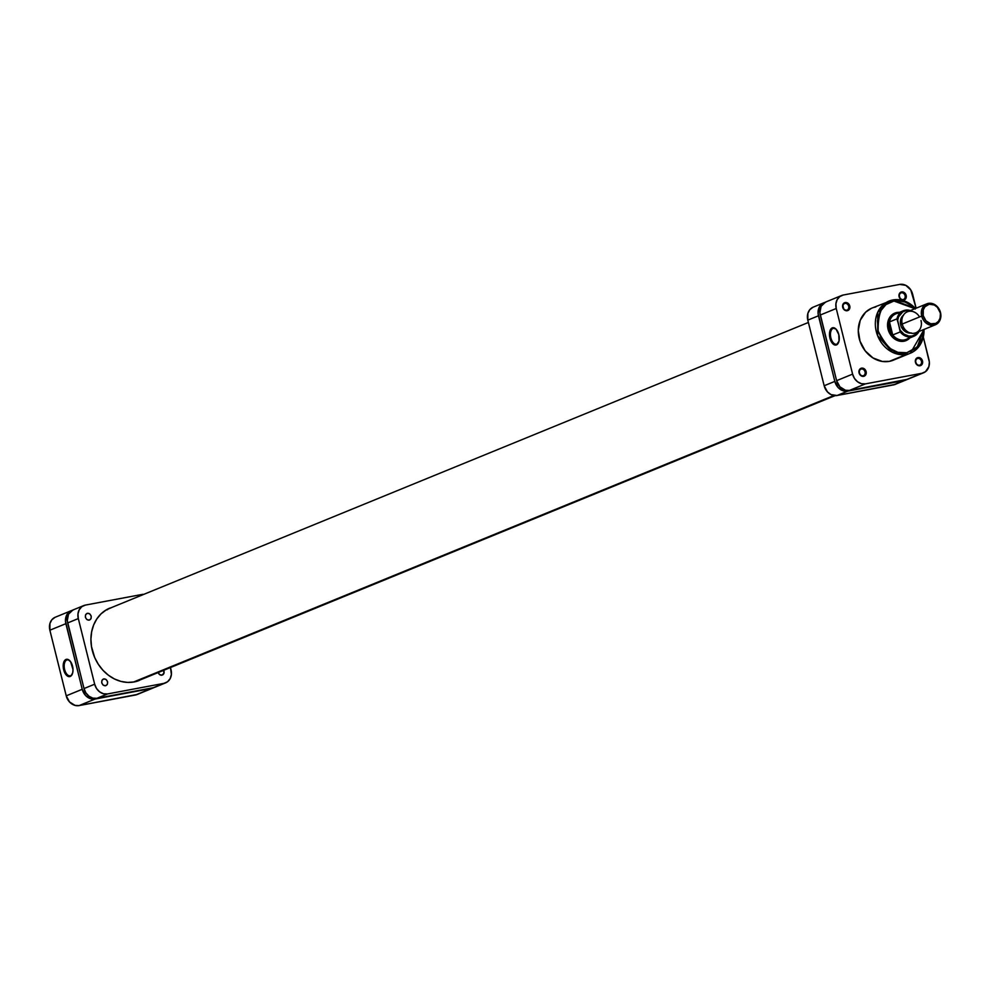 <?xml version="1.0" encoding="UTF-8"?>
<svg xmlns="http://www.w3.org/2000/svg" width="990" height="990" viewBox="0 0 990 990"><rect width="100%" height="100%" fill="white"/><g stroke="black" fill="none" stroke-linecap="round" stroke-linejoin="round"><path stroke-width="1.49" d="M66.738 660.021A8.093 4.331 -100.6 0 0 64.622 669.512A8.093 4.331 -100.6 0 0 70.636 675.663L70.216 676.467A8.799 4.715 79.4 0 1 63.669 669.76A8.799 4.715 79.4 0 1 65.971 659.451L67.666 659.847L66.738 660.021A8.093 4.331 79.4 0 1 67.196 659.885A8.093 4.331 79.4 0 1 70.005 660.961A8.093 4.331 -100.6 0 0 66.738 660.021L65.971 659.451L67.827 659.402L70.599 661.728L73 669.537L72.728 672.693L71.045 675.947L69.312 676.653L67.407 676.034L64.82 672.878L63.199 666.369L63.88 661.889L65.971 659.451A8.799 4.715 79.4 0 1 69.77 660.701A8.799 4.715 79.4 0 1 72.282 674.103A8.799 4.715 79.4 0 1 70.216 676.467L70.636 675.663A8.093 4.331 79.4 0 1 70.179 675.799A8.093 4.331 79.4 0 1 64.511 669.079A8.093 4.331 79.4 0 1 66.738 660.021M55.069 617.314L51.901 619.715L49.946 623.44L49.871 630.209L66.231 695.834L69.523 701.972L75.079 705.412L79.113 705.585L137.4 694.398M153.165 687.963L137.165 694.51A12.029 10.098 67.8 0 1 135.519 694.992L151.507 688.446L135.519 694.992L79.113 705.585L95.114 699.039L151.507 688.446A12.029 10.098 -112.2 0 0 153.165 687.963A12.029 10.098 -112.2 0 0 154.032 687.543L95.114 699.039L89.075 698.123L85.524 695.426L82.232 689.288L65.501 621.374L66.751 614.901L69.362 611.783L72.963 610.174M71.305 610.669L55.304 617.203A12.029 10.098 67.8 0 0 49.871 630.209L66.231 695.834L82.232 689.288L65.872 623.675L49.871 630.209L65.872 623.675A12.029 10.098 -112.2 0 1 71.305 610.669A12.029 10.098 -112.2 0 1 72.208 610.347M82.232 689.288L66.231 695.834A12.029 10.098 67.8 0 0 79.113 705.585L95.114 699.039A12.029 10.098 -112.2 0 1 82.232 689.288M72.406 673.782A8.093 4.331 79.4 0 1 70.636 675.663A8.093 4.331 -100.6 0 0 72.406 673.782M833.852 395.517L133.44 682.06L833.852 395.517M861.387 368.973A3.539 2.97 67.8 0 0 863.094 375.804L863.614 376.349A4.245 3.564 -112.2 0 1 859.073 372.908A4.245 3.564 -112.2 0 1 861.572 368.144L860.446 369.357L861.387 368.973A3.539 2.97 -112.2 0 1 863.094 375.804A3.539 2.97 -112.2 0 1 861.387 368.973L861.572 368.144L860.298 368.713L858.949 371.287L860.236 375.074L863.614 376.349L866.089 373.973L865.458 370.062L863.701 368.466L861.572 368.144A4.245 3.564 -112.2 0 1 866.114 371.584A4.245 3.564 -112.2 0 1 863.614 376.349L863.094 375.804A3.539 2.97 67.8 0 0 861.387 368.973M845.027 303.361A3.539 2.97 67.8 0 0 846.735 310.192L847.254 310.724A4.245 3.564 -112.2 0 1 842.713 307.284A4.245 3.564 -112.2 0 1 845.212 302.532L844.086 303.732L845.027 303.361A3.539 2.97 -112.2 0 1 846.735 310.192A3.539 2.97 -112.2 0 1 845.027 303.361L845.212 302.532L843.938 303.089L842.738 304.895L843.864 309.462L847.254 310.724L849.729 308.36L848.591 303.794L845.212 302.532A4.245 3.564 -112.2 0 1 849.754 305.972A4.245 3.564 -112.2 0 1 847.254 310.724L846.735 310.192A3.539 2.97 67.8 0 0 845.027 303.361M901.42 292.768A3.539 2.97 67.8 0 0 903.127 299.599L903.647 300.143A4.245 3.564 -112.2 0 1 899.106 296.703A4.245 3.564 -112.2 0 1 901.605 291.939L900.479 293.151L901.42 292.768A3.539 2.97 -112.2 0 1 903.127 299.599A3.539 2.97 -112.2 0 1 901.42 292.768L901.605 291.939L900.331 292.508L898.982 295.082L900.269 298.869L903.647 300.143L906.122 297.767L904.996 293.213L901.605 291.939A4.245 3.564 -112.2 0 1 906.147 295.379A4.245 3.564 -112.2 0 1 903.647 300.143L903.127 299.599A3.539 2.97 67.8 0 0 901.42 292.768M917.779 358.392A3.539 2.97 67.8 0 0 919.487 365.223L920.007 365.756A4.245 3.564 -112.2 0 1 915.465 362.315A4.245 3.564 -112.2 0 1 917.965 357.563L916.839 358.776L917.779 358.392A3.539 2.97 -112.2 0 1 919.487 365.223A3.539 2.97 -112.2 0 1 917.779 358.392L917.965 357.563L916.691 358.12L915.342 360.707L916.629 364.493L920.007 365.756L922.482 363.392L921.356 358.825L917.965 357.563A4.245 3.564 -112.2 0 1 922.507 361.004A4.245 3.564 -112.2 0 1 920.007 365.756L919.487 365.223A3.539 2.97 67.8 0 0 917.779 358.392M895.121 313.756A14.145 11.88 67.8 0 0 888.525 330.115A14.145 11.88 67.8 0 0 903.437 340.684L903.969 341.228A14.862 12.474 -112.2 0 1 888.055 329.187A14.862 12.474 -112.2 0 1 896.804 312.518L890.554 316.218L888.141 320.822L887.585 326.341L890.357 334.509L896.507 340.09L901.494 341.401L906.308 340.498L910.218 337.516M836.921 344.099A8.093 4.331 -100.6 0 0 838.691 342.218A8.093 4.331 79.4 0 1 836.921 344.099A8.093 4.331 79.4 0 1 836.463 344.235A8.093 4.331 79.4 0 1 830.796 337.503A8.093 4.331 79.4 0 1 833.023 328.445L832.256 327.876A8.799 4.715 79.4 0 1 836.055 329.138A8.799 4.715 79.4 0 1 838.567 342.528A8.799 4.715 79.4 0 1 836.501 344.891L836.921 344.099L835.597 345.077L832.751 343.679L829.954 338.196L829.756 331.65L832.256 327.876L836.005 329.088L838.802 334.571L839.013 341.117L836.501 344.891A8.799 4.715 79.4 0 1 829.954 338.196A8.799 4.715 79.4 0 1 832.256 327.876L833.023 328.445A8.093 4.331 79.4 0 1 833.481 328.309A8.093 4.331 79.4 0 1 836.29 329.385A8.093 4.331 -100.6 0 0 833.023 328.445L833.951 328.272L833.023 328.445A8.093 4.331 -100.6 0 0 830.895 337.936A8.093 4.331 -100.6 0 0 836.921 344.099M915.267 309.053L911.53 305.65L905.169 302.123L898.4 300.713L893.945 301.034C883.08 301.542 877.821 311.541 878.179 331.044C887.151 348.925 896.693 356.153 906.828 352.712L897.843 352.341L889.243 348.084L882.337 340.61L878.179 331.044L877.4 320.834L880.122 311.553L885.939 304.598L893.945 301.034A1.411 0.755 -100.6 0 0 892.98 299.933A1.411 0.755 -100.6 0 0 892.893 299.958L889.008 301.096L877.722 312.308L877.647 335.771L892.497 352.304L906.456 354.371L889.391 361.35L910.342 353.22A28.153 23.649 -112.2 0 1 906.456 354.371A1.411 0.755 -100.6 0 0 906.828 352.712L914.834 349.148L919.45 344.198L922.433 337.763L923.509 329.645L917.322 346.896L906.828 352.712A1.411 0.755 79.4 0 1 906.456 354.371A28.153 23.649 -112.2 0 1 876.954 333.853A28.153 23.649 -112.2 0 1 889.008 301.096A28.153 23.649 -112.2 0 1 892.893 299.958A1.411 0.755 79.4 0 1 892.98 299.933A1.411 0.755 79.4 0 1 893.945 301.034L914.933 308.694M909.897 337.887A14.862 12.474 -112.2 0 1 903.969 341.228L903.437 340.684A14.145 11.88 67.8 0 0 905.825 339.917A14.145 11.88 -112.2 0 1 905.392 340.114A14.145 11.88 -112.2 0 1 903.437 340.684A14.145 11.88 -112.2 0 1 888.612 330.388A14.145 11.88 -112.2 0 1 894.675 313.917M893.054 299.933A28.153 23.649 -112.2 0 1 915.428 308.484M924.004 329.435A28.153 23.649 -112.2 0 1 910.342 353.22L924.19 329.361M871.398 308.323L865.607 312.221L860.236 320.277L858.268 330.45L860.013 341.179L865.186 350.844L873.019 357.959L882.313 361.449L889.391 361.35A28.153 23.649 67.8 0 0 893.277 360.199L910.342 353.22M899.724 284.415L905.763 285.343L910.751 289.86L916.109 308.212L912.619 294.166A12.029 10.098 -112.2 0 0 899.724 284.415L843.332 295.008L899.724 284.415M923.546 372.797A12.029 10.098 -112.2 0 1 921.888 373.279L905.887 379.826L921.888 373.279L865.495 383.86L849.494 390.407L905.887 379.826A12.029 10.098 67.8 0 0 907.545 379.331L923.546 372.797A12.029 10.098 -112.2 0 0 928.979 359.791L923.373 337.33L929.35 362.093L928.905 366.56L925.489 371.683L921.888 373.279L865.495 383.86L861.449 383.699L857.575 381.793L854.469 378.428L852.6 374.121L836.241 308.496L835.894 303.918L837.119 299.735L839.73 296.604L843.332 295.008A12.029 10.098 -112.2 0 0 841.673 295.49A12.029 10.098 -112.2 0 0 836.241 308.496L820.252 315.043L836.612 380.667L839.904 386.805L845.448 390.246L849.494 390.407L907.78 379.232M875.828 306.937L873.564 307.506M915.626 308.41L892.968 299.933L871.943 308.088A28.153 23.649 67.8 0 0 859.889 340.845A28.153 23.649 67.8 0 0 889.391 361.35L895.888 358.9M899.452 312.345L896.804 312.518A14.862 12.474 -112.2 0 1 899.452 312.345M825.45 302.136L821.118 306.281L819.869 312.741L836.612 380.667L852.6 374.121L836.241 308.496L820.252 315.043A12.029 10.098 67.8 0 1 825.685 302.037L841.673 295.49M849.494 390.407L865.495 383.86A12.029 10.098 -112.2 0 1 852.6 374.121L836.612 380.667A12.029 10.098 67.8 0 0 849.494 390.407M921.022 320.512A11.323 9.504 -112.2 0 1 914.352 333.209A11.323 9.504 -112.2 0 1 902.224 324.039L921.702 316.07A11.323 9.504 -112.2 0 1 926.813 303.831A11.323 9.504 -112.2 0 1 940.5 312.543L940.129 312.481A10.185 8.551 -112.2 0 1 934.127 323.916A10.185 8.551 -112.2 0 1 923.212 315.662L921.702 316.07A11.323 9.504 67.8 0 0 933.83 325.24A11.323 9.504 67.8 0 0 940.5 312.543A11.323 9.504 -112.2 0 1 935.389 324.782A11.323 9.504 -112.2 0 1 921.702 316.07L902.224 324.039A11.323 9.504 67.8 0 0 915.911 332.751L935.389 324.782M889.168 328.853L888.278 329.225L889.168 328.853A14.145 11.88 67.8 0 0 908.585 338.419A14.145 11.88 -112.2 0 1 906.271 339.743A14.145 11.88 -112.2 0 1 889.168 328.853L889.168 328.853A14.145 11.88 -112.2 0 1 895.566 313.558A14.145 11.88 -112.2 0 1 898.14 312.889A14.145 11.88 67.8 0 0 889.168 328.853M909.723 337.021A13.798 11.583 -112.2 0 1 892.732 334.979A13.798 11.583 -112.2 0 1 889.639 328.729L892.732 334.979L889.478 321.923L896.952 318.867L900.17 330.239L904.031 334.175L908.82 336.08L912.075 336.031L916.369 333.976L918.51 331.464M911.307 332.949L907.979 332.813L904.786 331.242L901.321 326.762L900.69 324.93L902.286 324.275L900.69 324.93A9.9 8.316 67.8 0 0 910.528 333.048M910.664 311.058L905.763 310.736L902.781 311.85L898.561 316.825L897.683 320.265L900.207 331.935L892.732 334.979L889.478 321.923L889.639 328.729A13.798 11.583 -112.2 0 1 889.478 321.923L896.952 318.867A13.798 11.583 -112.2 0 1 903.338 310.761A13.798 11.583 -112.2 0 1 910.404 310.538A13.798 11.583 67.8 0 0 903.511 310.687A13.798 11.583 67.8 0 0 896.952 318.867L897.683 320.265A13.093 10.989 -112.2 0 1 909.736 310.81M903.288 315.352A9.9 8.316 67.8 0 0 900.69 324.93L900.752 319.349L903.561 315.129M926.813 303.831L907.335 311.8A11.323 9.504 67.8 0 0 902.224 324.039A11.323 9.504 -112.2 0 1 907.335 311.8A11.323 9.504 -112.2 0 1 919.562 316.949M940.129 312.481L937.344 307.284L934.325 305.007L929.214 304.227L924.932 306.776L923.274 309.92L923.212 315.662L925.996 320.859L930.699 323.779L935.723 323.421L938.409 321.379L940.067 318.223L940.5 312.543A11.323 9.504 67.8 0 0 928.373 303.373A11.323 9.504 67.8 0 0 921.702 316.07L923.212 315.662A10.185 8.551 -112.2 0 1 929.214 304.227A10.185 8.551 -112.2 0 1 940.129 312.481M892.732 334.979A13.798 11.583 67.8 0 0 906.32 339.347L913.782 336.291A13.798 11.583 -112.2 0 1 900.207 331.935L892.732 334.979M918.98 331.502A13.798 11.583 -112.2 0 1 913.782 336.291L919.042 331.464M910.466 310.514L903.338 310.761L895.876 313.818A13.798 11.583 67.8 0 0 889.478 321.923A13.798 11.583 -112.2 0 1 899.935 313.088M918.312 331.774A13.093 10.989 -112.2 0 1 900.17 330.239L900.207 331.935A13.798 11.583 67.8 0 0 913.609 336.365A13.798 11.583 67.8 0 0 918.757 331.885M813 307.234L809.832 309.647L807.877 313.36L807.803 320.141L824.163 385.754L827.454 391.892L831.018 394.589L837.045 395.505L895.344 384.33M825.561 302.284L820.5 305.279L818.544 309.004L818.099 313.471L834.83 381.397L838.122 387.536L843.678 390.976L847.712 391.137L906.63 379.653A12.029 10.098 -112.2 0 1 905.763 380.061A12.029 10.098 -112.2 0 1 904.105 380.556L893.45 384.912L837.045 395.505L847.712 391.137L904.105 380.556L893.45 384.912A12.029 10.098 67.8 0 0 895.096 384.429L905.763 380.061M834.83 381.397L824.163 385.754L807.803 320.141L818.47 315.773L834.83 381.397L824.163 385.754A12.029 10.098 67.8 0 0 837.045 395.505L847.712 391.137A12.029 10.098 -112.2 0 1 834.83 381.397M823.903 302.767L813.236 307.135A12.029 10.098 67.8 0 0 807.803 320.141L818.47 315.773A12.029 10.098 -112.2 0 1 823.903 302.767A12.029 10.098 -112.2 0 1 824.806 302.457M87.454 613.293L85.623 614.679L85.363 617.253L86.823 619.517L89.15 620.124A3.539 2.97 -112.2 0 1 87.454 613.293A3.539 2.97 -112.2 0 1 89.15 620.124L90.981 618.738L91.241 616.151L89.781 613.899L87.454 613.293M103.814 678.905L101.982 680.303L101.723 682.877L103.183 685.13L105.509 685.736A3.539 2.97 -112.2 0 1 103.814 678.905A3.539 2.97 -112.2 0 1 105.509 685.736L107.341 684.35L107.601 681.776L106.14 679.524L103.814 678.905M158.115 672.284L159.576 674.549L161.915 675.155A3.539 2.97 -112.2 0 1 158.19 672.557M139.466 680.365A39.056 32.794 -112.2 0 1 134.083 681.949A39.056 32.794 -112.2 0 1 93.171 653.511A39.056 32.794 -112.2 0 1 109.89 608.07L109.865 608.083M107.452 609.692A39.056 32.794 67.8 0 0 106.103 609.976M141.793 594.495L143.798 594.359A12.029 10.098 -112.2 0 0 141.793 594.495L85.4 605.088L141.793 594.495M155.183 687.134L153.289 687.716A12.029 10.098 67.8 0 0 154.947 687.233L165.615 682.865A12.029 10.098 -112.2 0 0 171.047 669.859L170.466 667.532L171.394 674.45L170.169 678.633L167.558 681.751L163.956 683.36L107.564 693.941L103.517 693.78L99.644 691.862L96.537 688.508L94.669 684.201L78.309 618.577L77.963 613.986L79.188 609.815L81.799 606.684L85.4 605.088A12.029 10.098 -112.2 0 0 83.742 605.571A12.029 10.098 -112.2 0 0 78.309 618.577L94.669 684.201L84.014 688.557L67.27 620.643L68.52 614.184L72.839 610.038M163.672 670.317A3.539 2.97 -112.2 0 1 161.915 675.155L163.969 673.175L163.449 669.921M112.526 607.155L106.264 609.877L101.091 613.812L96.834 618.911L93.642 624.987L91.649 631.806L90.919 639.095L91.488 646.581L94.706 657.558L98.319 664.29L102.948 670.242L108.405 675.205L114.481 678.979L120.966 681.405L127.574 682.419L134.083 681.949L141.991 679.177M165.615 682.865A12.029 10.098 -112.2 0 1 163.956 683.36L153.289 687.716L96.896 698.309L107.564 693.941L163.956 683.36L153.289 687.716L96.896 698.309L92.85 698.136L88.989 696.23L85.883 692.864L84.014 688.557L67.654 622.945L78.309 618.577L67.654 622.945A12.029 10.098 67.8 0 1 73.087 609.939L83.742 605.571M96.896 698.309L107.564 693.941A12.029 10.098 -112.2 0 1 94.669 684.201L84.014 688.557A12.029 10.098 67.8 0 0 96.896 698.309M835.053 395.641L136.83 681.293M808.385 322.468L107.366 609.258"/></g></svg>
